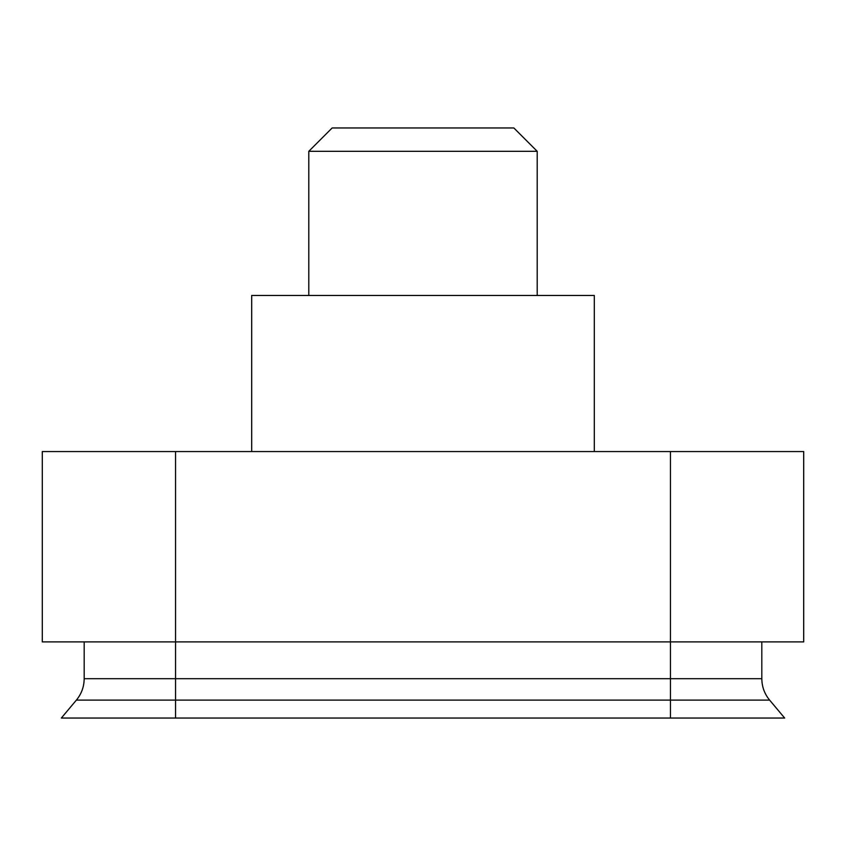 <?xml version="1.0" encoding="UTF-8"?>
<svg xmlns="http://www.w3.org/2000/svg" width="846" height="846" viewBox="0 0 846 846"><rect width="100%" height="100%" fill="white"/><g stroke="black" fill="none" stroke-linecap="round" stroke-linejoin="round"><path stroke-width="1.27" d="M175.545 451.553L670.455 451.553L670.455 641.903L42.3 641.903L42.3 451.553L175.545 451.553L175.545 678.693L761.823 678.693L761.823 641.903M670.455 451.553L803.7 451.553L803.7 641.903L670.455 641.903L670.455 718.043L61.335 718.043L76.383 700.107L175.545 700.107L175.545 678.693L84.177 678.693L84.177 641.903M670.455 718.043L784.665 718.043L769.617 700.107C764.509 693.889 761.908 686.751 761.823 678.693M308.79 151.318L537.21 151.318L513.85 127.958L332.15 127.958L308.79 151.318L308.79 295.466M594.315 451.553L594.315 295.466L251.685 295.466L251.685 451.553M769.617 700.107L175.545 700.107L175.545 718.043M537.21 151.318L537.21 295.466M76.383 700.107C81.491 693.889 84.092 686.751 84.177 678.693"/></g></svg>
